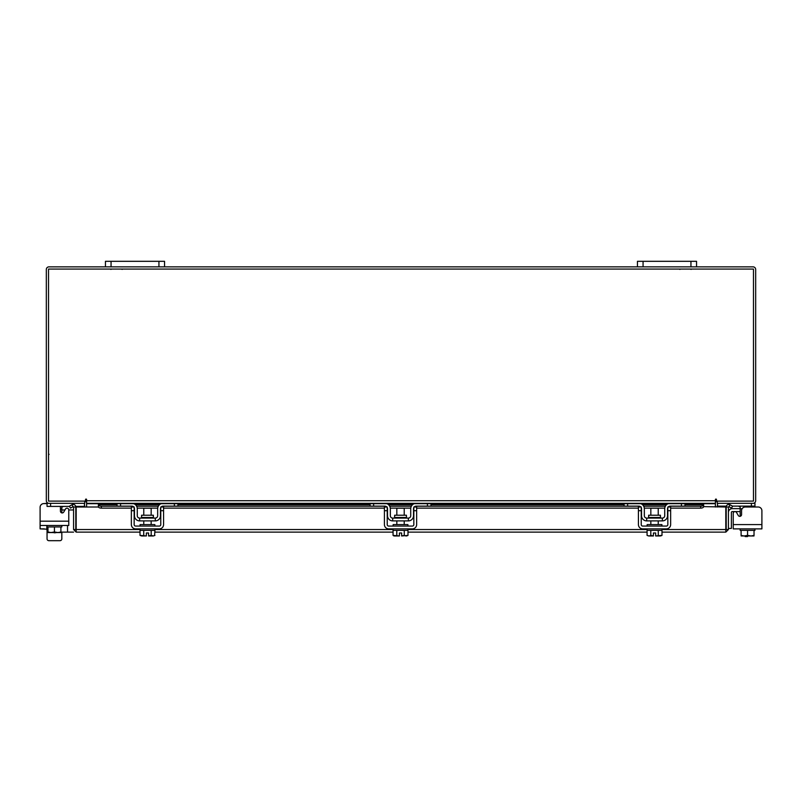 <?xml version="1.0" encoding="UTF-8"?>
<svg xmlns="http://www.w3.org/2000/svg" width="802" height="802" viewBox="0 0 802 802"><rect width="100%" height="100%" fill="white"/><g stroke="black" fill="none" stroke-linecap="round" stroke-linejoin="round"><path stroke-width="1.2" d="M740.176 511.586L732.266 511.586A0.882 0.882 0 0 0 731.374 512.478L731.374 528.438L728.427 528.438M728.427 512.478A3.84 3.84 0 0 1 732.266 508.638L740.176 508.638M747.534 535.977L747.534 536.568L745.168 536.568L745.168 535.977M761.9 524.598L761.9 528.879L733.228 528.879L733.228 524.598L761.9 524.598L761.9 510.704A3.699 3.699 0 0 0 758.201 507.004L745.258 507.004A3.699 3.699 0 0 0 741.569 510.704L741.569 514.583A1.774 1.774 0 0 1 738.261 515.465A1.774 1.774 0 0 0 740.176 516.318L740.176 506.804L738.401 506.122M742.101 508.779L740.176 508.779L740.086 506.413M717.239 501.11L717.239 503.315L754.953 503.315L754.953 506.122L732.457 506.122M726.371 506.122L717.539 506.122L717.539 503.325M754.953 506.122L754.953 507.004L758.201 507.004M754.953 528.879L754.953 530.363L741.108 530.363L754.03 530.363L754.03 535.405L754.03 530.363M740.176 530.363L740.176 528.879L740.176 530.363L741.098 530.363L741.108 535.405L741.098 530.363M754.03 535.405L754.03 535.926L754.03 535.405L751.083 535.977L747.564 535.405L747.564 530.363M741.098 535.405L741.188 535.977L741.098 535.405L744.045 535.977L747.564 535.405M751.083 535.977L753.94 535.977M744.627 535.977L750.502 535.977M741.188 535.977L744.045 535.977M736.537 512.498L738.261 515.465A1.774 1.774 0 0 0 740.176 516.318A1.774 1.774 0 0 1 739.795 516.358A1.774 1.774 0 0 0 740.176 516.318A1.774 1.774 0 0 1 738.261 515.465L736.537 512.498A1.774 1.774 0 0 0 733.228 513.38L733.228 524.598M153.362 517.501L153.362 515.225L141.573 515.225L141.573 517.501L153.362 517.501L153.954 518.092M174.365 506.122L174.365 503.315L163.137 503.315A5.464 5.464 0 0 0 157.663 508.779L157.663 515.726A2.366 2.366 0 0 1 155.297 518.092L139.638 518.092A2.366 2.366 0 0 1 137.272 515.726L137.272 508.779A5.464 5.464 0 0 0 131.799 503.315L120.571 503.315L120.571 506.122L117.022 506.122L117.022 503.315L177.914 503.315L177.914 506.122L163.137 506.122L161.362 506.804M134.165 507.566A2.657 2.657 0 0 1 134.465 508.779L134.465 515.726A5.173 5.173 0 0 0 139.638 520.899L155.297 520.899A5.173 5.173 0 0 0 160.47 515.726L160.47 508.779A2.657 2.657 0 0 1 160.771 507.566M161.152 507.004A2.657 2.657 0 0 1 163.137 506.122M133.573 506.804L131.799 506.122L120.571 506.122M131.799 506.122A2.657 2.657 0 0 1 133.784 507.004M155.297 520.899L155.297 518.092M139.638 518.092L139.638 520.899M140.079 528.879L140.079 530.363L154.856 530.363L154.856 528.879M140.079 526.072L140.079 524.598L154.856 524.598L154.856 526.072M151.167 515.225L151.167 508.187L143.779 508.187L143.779 515.225M143.738 530.363L143.738 535.405L143.738 530.363M142.034 535.977L146.355 535.926L140.009 535.405L140.009 530.363M146.355 535.977L146.355 532.989L148.581 532.989L148.581 535.926L151.197 535.405L151.197 530.363M153.232 535.977L154.926 535.405L153.232 535.977L151.207 535.405L151.207 530.363M154.596 535.586L154.926 530.363M140.009 535.405L141.703 535.977M148.581 535.977L152.901 535.977M131.358 510.704L131.358 507.004L134.165 507.004L134.165 510.704L131.358 510.704L131.358 524.598A4.281 4.281 0 0 0 135.648 528.879L159.287 528.879A4.281 4.281 0 0 0 163.578 524.598L163.578 510.704L160.771 510.704L160.771 524.598A1.474 1.474 0 0 1 159.287 526.072L135.648 526.072A1.474 1.474 0 0 1 134.165 524.598L134.165 510.704M160.771 510.704L160.771 507.004L163.578 507.004L163.578 510.704M660.427 517.501L660.427 515.225L648.638 515.225L648.638 517.501L660.427 517.501L661.018 518.092M681.429 506.122L681.429 503.315L670.201 503.315A5.464 5.464 0 0 0 664.728 508.779L664.728 515.726A2.366 2.366 0 0 1 662.362 518.092L646.703 518.092A2.366 2.366 0 0 1 644.337 515.726L644.337 508.779A5.464 5.464 0 0 0 638.863 503.315L627.635 503.315L627.635 506.122L624.086 506.122L624.086 503.315L684.978 503.315L684.978 506.122L670.201 506.122L668.427 506.804M641.229 507.566A2.657 2.657 0 0 1 641.53 508.779L641.53 515.726A5.173 5.173 0 0 0 646.703 520.899L662.362 520.899A5.173 5.173 0 0 0 667.535 515.726L667.535 508.779A2.657 2.657 0 0 1 667.835 507.566M668.216 507.004A2.657 2.657 0 0 1 670.201 506.122M640.638 506.804L638.863 506.122L627.635 506.122M638.863 506.122A2.657 2.657 0 0 1 640.848 507.004M662.362 520.899L662.362 518.092M646.703 518.092L646.703 520.899M647.144 528.879L647.144 530.363L661.921 530.363L661.921 528.879M647.144 526.072L647.144 524.598L661.921 524.598L661.921 526.072M658.221 515.225L658.221 508.187L650.833 508.187L650.833 515.225M658.262 530.363L658.262 535.405L658.262 530.363M650.803 530.363L650.803 535.405L649.099 535.977L647.074 535.405L647.074 530.363M650.793 535.405L650.793 530.363M650.803 535.405L653.419 535.926L653.419 532.989L655.645 532.989L655.645 535.926L661.991 535.405L661.991 530.363M660.297 535.977L661.66 535.586M649.099 535.977L653.419 535.977M647.074 535.405L648.768 535.977M655.645 535.977L659.966 535.977M638.422 510.704L638.422 507.004L641.229 507.004L641.229 510.704L638.422 510.704L638.422 524.598A4.281 4.281 0 0 0 642.713 528.879L666.352 528.879A4.281 4.281 0 0 0 670.642 524.598L670.642 510.704L667.835 510.704L667.835 524.598A1.474 1.474 0 0 1 666.352 526.072L642.713 526.072A1.474 1.474 0 0 1 641.229 524.598L641.229 510.704M667.835 510.704L667.835 507.004L670.642 507.004L670.642 510.704M146.355 532.989L148.581 532.989M653.419 532.989L655.645 532.989M140.009 532.127L76.17 532.127L76.2 507.004L98.456 507.004M726.211 507.004L728.427 507.004L728.427 529.541L726.211 529.541L726.211 507.004A2.596 2.596 0 0 1 730.051 504.739L732.617 506.212L731.504 508.127L728.948 506.653L728.427 507.004M728.427 529.541L725.83 532.127L725.8 529.541L725.83 532.127L661.991 532.127M647.074 532.127L407.987 532.127M393.06 532.127L154.926 532.127M76.17 529.922L76.17 532.127L73.573 529.541L140.079 529.541M661.921 529.541L725.8 529.541L725.8 507.004L703.625 506.623M73.573 529.541L73.573 507.004L73.052 506.653L70.496 508.127L69.383 506.212L71.949 504.739L73.052 506.653M75.789 529.541L75.789 507.004L73.573 507.004M684.978 504.418L703.625 504.418L703.625 506.674A2.957 1.474 180 0 1 700.677 508.127L700.677 506.212A2.957 1.474 0 0 0 703.625 504.769L684.978 504.769M117.022 504.769L98.375 504.769A2.957 1.474 0 0 0 101.323 506.212L101.323 508.127A2.957 1.474 180 0 1 98.375 506.674L98.375 504.418L117.022 504.418M101.323 506.212L132.5 506.212M136.631 506.212L158.305 506.212M162.445 506.212L385.551 506.212M389.692 506.212L411.366 506.212M415.496 506.212L639.555 506.212M643.695 506.212L665.369 506.212M669.5 506.212L700.677 506.212M101.323 508.127L131.358 508.127M137.232 508.127L157.703 508.127M163.578 508.127L384.419 508.127M390.293 508.127L410.764 508.127M416.639 508.127L638.422 508.127M644.297 508.127L664.768 508.127M670.642 508.127L700.677 508.127M75.789 507.004A2.596 2.596 0 0 0 71.949 504.739M84.37 503.315L84.761 507.004M717.239 507.004L717.63 503.315M84.761 501.11L84.761 503.315L47.047 503.315L47.047 506.403L69.493 506.403M696.557 266.865L690.943 266.865L690.943 261.312L696.557 261.312L696.557 266.865L753.078 266.865A2.596 2.596 0 0 1 755.674 269.462L755.674 500.719A2.596 2.596 0 0 1 753.078 503.315M48.922 503.315A2.596 2.596 0 0 1 46.326 500.719L46.326 269.462A2.596 2.596 0 0 1 48.922 266.865L105.443 266.865L105.443 261.312L111.057 261.312L111.057 266.865L105.443 266.865M690.943 266.865L111.057 266.865M86.606 502.383A2.596 2.596 0 0 0 84.761 501.14M717.239 501.14A2.596 2.596 0 0 0 715.394 502.383M117.022 503.315L86.606 503.315L86.606 499.616A0.551 0.551 0 0 0 86.055 499.065A0.551 0.551 0 0 0 85.503 499.616L85.503 501.11L48.531 501.11L48.531 269.071L753.469 269.071L753.469 501.11L716.497 501.11L716.497 499.616A0.551 0.551 0 0 0 715.945 499.065A0.551 0.551 0 0 0 715.394 499.616L715.394 503.315L684.978 503.315M684.978 503.696L715.394 503.696L715.394 507.004M86.606 507.004L86.606 503.696L117.022 503.696M624.086 503.315L430.975 503.315L430.975 506.122L416.188 506.122L414.413 506.804M427.426 506.122L427.426 503.315L373.632 503.315L373.632 506.122L370.083 506.122L370.083 503.315L177.914 503.315M715.394 503.696L86.606 503.696M86.606 499.616A0.551 0.551 0 0 0 86.055 499.065A0.551 0.551 0 0 0 85.503 499.616M716.497 499.616A0.551 0.551 0 0 0 715.945 499.065A0.551 0.551 0 0 0 715.394 499.616M61.824 538.844L61.824 532.127L61.824 538.844A1.845 1.845 0 0 1 59.98 540.688L48.892 540.688A1.845 1.845 0 0 1 47.047 538.844L47.047 530.363M53.453 532.558A3.9 3.9 0 0 0 56.13 532.558M63.599 506.403L61.824 507.014M62.376 506.453L62.877 506.413M62.205 512.949A1.774 1.774 0 0 1 61.824 512.899L61.824 509.07L60.431 509.07M61.864 506.794L61.824 509.07M84.461 503.325L84.461 506.403L75.719 506.403M46.837 525.47L46.837 529.18L40.1 528.879L40.1 507.295L40.1 521.18L68.771 521.18L68.771 525.47L40.1 525.47L40.1 507.295A3.699 3.699 0 0 1 43.799 503.596L47.047 503.315M47.047 525.47L47.047 526.944L61.824 526.944L61.824 525.47M47.97 526.944L47.97 531.987L47.97 526.944L60.892 526.944L60.902 531.987L60.892 526.944M47.97 531.987L48.06 532.558L47.97 531.987L50.917 532.558L54.436 531.987L54.436 526.944M60.902 531.987L60.902 532.508L60.892 531.987L57.955 532.558L54.436 531.987M48.06 532.558L50.917 532.558M51.498 532.558L57.373 532.558M57.955 532.558L60.812 532.558M60.33 506.403A3.699 3.699 0 0 1 60.431 507.295L60.431 511.175A1.774 1.774 0 0 0 63.739 512.057L65.463 509.09A1.774 1.774 0 0 1 68.771 509.972L73.573 509.962M68.771 521.18L68.771 509.972L68.771 521.18M59.98 540.688L48.892 540.688M40.1 524.598L40.1 507.295M43.799 503.596L47.047 503.596M73.573 532.127L60.902 532.127M64.952 509.962L61.824 509.962L64.952 509.962M46.837 529.18A2.957 2.957 0 0 0 47.97 531.505M158.936 266.865L158.936 261.312L111.057 261.312M158.936 261.312L164.55 261.312L164.55 266.865M690.943 261.312L643.064 261.312L643.064 266.865M637.45 266.865L637.45 261.312L643.064 261.312M761.9 528.879L757.669 528.879L761.9 528.879M736.928 528.879L733.228 528.879L736.928 528.879M393.06 530.363L393.06 535.405L399.416 535.926L399.416 532.989L401.632 532.989L401.632 535.926L404.258 535.405L404.258 530.363L407.917 530.363L407.917 528.879M401.632 535.977L407.987 535.405L407.987 530.363M406.424 517.501L406.424 515.225L394.634 515.225L394.634 517.501L406.424 517.501L407.015 518.092M430.975 503.315L416.188 503.315A5.464 5.464 0 0 0 410.724 508.779L410.724 515.726A2.366 2.366 0 0 1 408.358 518.092L392.699 518.092A2.366 2.366 0 0 1 390.333 515.726L390.333 508.779A5.464 5.464 0 0 0 384.86 503.315L370.083 503.315M387.226 507.566A2.657 2.657 0 0 1 387.526 508.779L387.526 515.726A5.173 5.173 0 0 0 392.699 520.899L408.358 520.899A5.173 5.173 0 0 0 413.531 515.726L413.531 508.779A2.657 2.657 0 0 1 413.832 507.566M414.213 507.004A2.657 2.657 0 0 1 416.188 506.122M386.634 506.804L384.86 506.122L373.632 506.122M384.86 506.122A2.657 2.657 0 0 1 386.845 507.004M408.358 520.899L408.358 518.092M392.699 518.092L392.699 520.899M414.413 503.606L416.188 503.315M393.14 528.879L393.14 530.363L404.258 530.363L404.258 535.405L405.962 535.977M393.14 526.072L393.14 524.598L407.917 524.598L407.917 526.072M404.218 515.225L404.218 508.187L396.83 508.187L396.83 515.225M396.8 530.363L396.8 535.405L396.789 530.363M399.416 532.989L401.632 532.989M406.293 535.977L407.657 535.586M395.095 535.977L399.416 535.977M394.053 535.977L393.06 535.405L394.764 535.977M384.419 510.704L384.419 507.004L387.226 507.004L387.226 510.704L384.419 510.704L384.419 524.598A4.281 4.281 0 0 0 388.709 528.879L412.348 528.879A4.281 4.281 0 0 0 416.639 524.598L416.639 510.704L413.832 510.704L413.832 524.598A1.474 1.474 0 0 1 412.348 526.072L388.709 526.072A1.474 1.474 0 0 1 387.226 524.598L387.226 510.704M413.832 510.704L413.832 507.004L416.639 507.004L416.639 510.704M40.1 528.879L44.331 528.879M751.404 506.122L751.404 503.315M740.176 515.726L741.148 515.726M647.144 529.541L407.917 529.541M393.14 529.541L154.856 529.541M728.948 506.653L730.051 504.739M135.508 504.769L159.428 504.769M177.914 504.769L370.083 504.769M388.569 504.769L412.479 504.769M430.975 504.769L624.086 504.769M642.572 504.769L666.492 504.769M133.814 503.696L161.122 503.696M177.914 503.696L370.083 503.696M386.875 503.696L414.183 503.696M430.975 503.696L624.086 503.696M640.878 503.696L668.186 503.696M86.606 500.719L715.394 500.719M50.596 503.315L50.596 506.403M67.528 525.47L67.528 532.127M122.135 269.402L121.523 269.071M110.907 269.402L111.518 269.071M679.865 269.402L680.477 269.071M691.093 269.402L690.482 269.071M49.092 454.323L48.531 454.884M141.573 517.501L140.982 518.092M151.167 520.899L151.167 524.598M143.779 520.899L143.779 524.598M648.638 517.501L648.046 518.092M658.221 520.899L658.221 524.598M650.833 520.899L650.833 524.598M666.903 504.418L642.161 504.418M624.086 504.418L430.975 504.418M412.9 504.418L388.158 504.418M370.083 504.418L177.914 504.418M159.839 504.418L135.097 504.418M394.634 517.501L394.043 518.092M404.218 520.899L404.218 524.598M396.83 520.899L396.83 524.598"/></g></svg>
